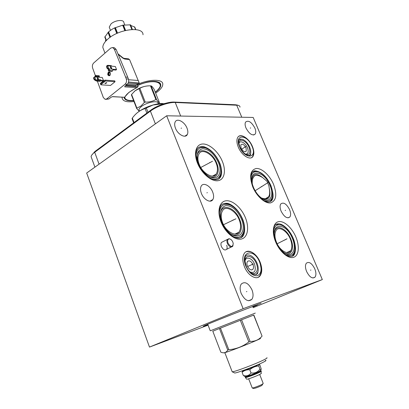 <?xml version="1.0" encoding="UTF-8"?>
<svg xmlns="http://www.w3.org/2000/svg" width="409" height="409" viewBox="0 0 409 409"><rect width="100%" height="100%" fill="white"/><g stroke="black" fill="none" stroke-linecap="round" stroke-linejoin="round"><path stroke-width="0.61" d="M208.084 325.155L149.479 347.083L243.125 308.683L322.328 279.577L253.13 307.691M207.915 324.72L203.237 326.224C204.919 325.155 238.83 311.643 252.056 306.781L257.348 305.053L252.859 307.026M322.328 279.577L253.176 117.449L166.667 115.778L86.672 173.043L149.479 347.083M237.941 105.282L235.666 104.77L174.183 102.071C168.186 101.688 156.77 105.64 150.742 110.215L95.098 151.366L91.81 155.006M239.996 107.163C240.017 106.187 239.301 105.558 237.859 105.266L175.241 102.48C168.897 102.071 156.78 106.268 150.4 111.11L93.819 152.935C92.122 154.357 91.212 155.604 91.095 156.673L91.601 158.053M243.125 308.683L166.667 115.778M314.756 268.779C316.208 272.486 316.285 275.288 314.981 277.174C312.297 278.994 309.506 277.108 306.607 271.51C305.18 267.823 305.099 265.052 306.367 263.191C309.061 261.331 311.857 263.191 314.756 268.779M289.582 209.618C290.85 212.808 290.957 215.246 289.899 216.939C287.154 218.912 284.224 216.995 281.121 211.177C279.874 208.017 279.766 205.604 280.789 203.933C283.555 201.918 286.484 203.815 289.582 209.618M254.853 128.012C255.901 130.594 256.039 132.593 255.267 134.019C252.471 136.11 249.378 134.116 245.998 128.032C244.971 125.481 244.833 123.498 245.579 122.092C248.396 119.97 251.489 121.943 254.853 128.012M187.025 128.175C188.017 130.757 188.12 132.874 187.322 134.52C185.487 138.641 177.843 134.648 175.476 128.206C174.51 125.665 174.403 123.584 175.164 121.964C177.025 117.726 184.674 121.816 187.025 128.175M212.685 192.056C213.851 195.129 213.907 197.624 212.854 199.541C210.773 203.457 203.774 199.807 201.422 193.452C200.287 190.425 200.226 187.971 201.228 186.085C203.339 182.041 210.344 185.768 212.685 192.056M251.97 289.833C253.447 293.846 253.401 297.031 251.837 299.388C248.237 302.174 244.684 300.196 241.187 293.447C239.751 289.485 239.781 286.346 241.284 284.025C244.909 281.157 248.473 283.089 251.97 289.833M226.668 245.257C227.286 246.918 227.292 248.263 226.678 249.286C224.924 250.727 223.166 249.792 221.392 246.479C220.783 244.822 220.778 243.488 221.376 242.476L222.895 241.709M252.445 146.519C254.122 150.691 254.306 153.958 253.002 156.32C250.512 160.962 241.576 155.486 238.278 147.092C236.658 142.986 236.468 139.781 237.701 137.47C240.247 132.649 249.178 138.257 252.445 146.519M260.124 262.179C262.287 267.9 262.292 272.425 260.139 275.738C256.775 280.727 247.854 275.697 244.408 266.627C242.332 261.003 242.302 256.571 244.326 253.335C247.747 248.079 256.683 253.227 260.124 262.179M238.897 143.845C239.464 139.689 245.39 142.485 247.455 147.797C248.917 152.204 248.151 154.285 245.16 154.029M241.049 148.068L240.778 144.904C242.302 143.416 244.05 144.403 246.034 147.859L246.3 151.049C244.781 152.521 243.033 151.524 241.049 148.068M244.981 261.627C245.349 255.829 252.154 257.711 254.546 264.137C256.325 271.055 254.741 273.626 249.802 271.842M252.972 264.582C253.728 266.545 253.692 268.135 252.859 269.357C251.054 270.6 249.25 269.531 247.445 266.152C246.693 264.199 246.734 262.614 247.552 261.402C249.367 260.15 251.177 261.208 252.972 264.582M294.761 250.809C294.383 253.411 293.417 255.267 291.857 256.387M282.491 225.599L281.269 224.965L276.141 224.398M274.362 232.757C275.298 223.488 286.438 227.854 290.712 238.774C295.047 248.401 291.055 257.123 283.948 252.537M276.51 242.327C274.674 237.813 274.47 233.989 275.891 230.845C278.192 225.497 287.062 230.671 290.247 238.892C292.164 243.539 292.348 247.455 290.799 250.651C288.57 255.686 279.659 250.63 276.51 242.327M272.435 196.34C272.195 198.83 271.366 200.655 269.945 201.806M259.081 172.255L257.501 171.586L252.956 171.494M252.266 183.738C252.072 180.579 252.511 178.411 253.585 177.225C254.858 174.577 257.921 174.72 262.762 177.664L267.051 181.386L268.887 185.793L269.204 188.043C271.228 197.158 268.907 200.676 262.246 198.59M269.204 188.043C270.027 192.68 269.725 195.65 268.299 196.949C267.097 198.968 264.715 199.265 261.157 197.828M262.762 177.664C256.765 172.879 253.084 173.528 251.729 179.607M220.962 171.964C220.906 175.308 219.945 177.777 218.074 179.367M206.422 148.278L204.398 147.45C202.102 146.729 200.083 146.77 198.339 147.577M197.143 157.997C196.346 145.578 211.913 150.083 216.714 163.125C220.845 172.583 216.024 180.364 208.232 175.911L208.125 175.855M216.141 163.16C217.925 167.603 217.91 171.284 216.085 174.198C213.13 179.372 202.424 173.191 199.198 164.341C197.475 159.965 197.486 156.345 199.234 153.487C202.363 148.15 212.915 154.495 216.141 163.16M244.025 230.073C243.774 233.657 242.588 236.233 240.466 237.803M230.967 205.43L229.541 204.679C226.903 203.477 224.536 203.273 222.435 204.076M220.405 215.032C220.17 202.629 234.853 206.479 239.679 219.531C244.388 230.216 238.498 239.321 230.078 233.34M239.122 219.633C241.146 224.771 241.059 228.974 238.866 232.251C235.824 237.179 225.727 231.443 222.598 222.706C220.64 217.639 220.717 213.503 222.828 210.287C226.029 205.19 235.973 211.059 239.122 219.633M133.671 122.838L132.061 118.636L132.327 118.083C135.844 113.267 140.098 110.087 145.083 108.543L153.078 105.001L164.551 103.554M136.008 113.891C138.948 111.074 143.222 108.569 148.825 106.371L152.992 104.975C156.77 103.901 160.016 103.416 162.716 103.508M134.045 122.562L132.327 118.083M146.857 113.088L145.083 108.543M147.976 112.26L146.31 107.986M158.273 103.799L158.125 103.426C158.595 100.047 147.005 102.107 141.54 106.452C139.868 107.736 139.009 108.866 138.963 109.847L139.316 110.757M144.357 102.475L138.978 88.692L134.985 90.864L131.596 94.469L136.882 108.134L140.885 106.059L144.357 102.475L145.221 102.086C149.183 102.204 152.741 101.35 155.89 99.53L156.529 99.561C157.9 101.58 158.866 102.618 159.444 102.679L158.697 103.738M156.529 99.561L151.131 85.89C151.765 86.064 152.762 87.178 154.116 89.223L159.444 102.679M155.89 99.53L150.492 85.844L151.131 85.89M145.221 102.086L139.837 88.303C143.032 86.514 146.58 85.696 150.492 85.844M138.978 88.692L139.837 88.303M136.882 108.134L136.688 108.538L131.407 94.888L131.596 94.469M139.285 111.279L136.688 108.538M134.172 91.555L135.042 90.813C139.546 87.644 144.259 85.987 149.167 85.839M137.715 85.389L137.899 85.399C155.037 77.598 167.71 83.242 155.272 92.02L155.236 92.051M133.554 100.44C128.15 100.844 125.18 99.796 124.643 97.286M130.834 100.532L130.364 100.517C126.724 100.328 124.725 99.244 124.362 97.276M145.747 82.454C149.326 81.57 152.414 81.222 155.016 81.411C158.549 81.749 160.359 82.925 160.461 84.954C160.451 86.503 159.438 88.247 157.419 90.19M124.29 97.27L124.448 97.69M160.185 83.784L159.285 82.46M155.333 92.291L155.65 92.051C160.66 88.088 161.995 84.975 159.648 82.71C155.364 80.297 148.145 81.1 137.997 85.108L137.726 85.087M124.065 97.26C124.489 100.057 127.685 101.197 133.651 100.686M155.66 93.119L157.02 92.137C160.798 89.239 162.716 86.611 162.782 84.264C163.196 78.799 149.075 78.932 136.401 84.914L136.187 84.903M133.973 101.519C126.483 102.419 122.516 101.156 122.071 97.731L122.112 97.168M143.012 34.765C143.411 26.033 118.513 28.937 107.593 39.3C104.326 42.28 102.741 45.021 102.838 47.526L103.789 50.005M125.292 85.839L138.119 86.698L137.618 85.123M105.783 99.351L108.896 98.983L111.013 97.291L112.547 96.601L124.898 97.301L125.057 96.969M95.358 75.629L92.644 68.098C92.071 66.053 92.408 64.361 93.656 63.017L110.767 48.052L112.695 47.541L114.448 47.766L116.136 49.463L127.751 77.235L125.583 77.056L126.258 78.886C126.872 81.033 126.493 82.787 125.128 84.142L106.795 98.891L105.123 99.321L103.308 97.495L97.337 81.11M125.006 86.069L124.714 86.856L125.006 86.069L127.225 84.29C128.59 82.935 128.983 81.192 128.406 79.055L127.751 77.235M128.492 82.219L128.186 83.032M126.074 85.21L135.742 85.87L136.253 84.867L138.728 83.799L139.229 83.007L129.556 59.571L128.257 58.824M138.308 80.486L128.59 79.735M114.448 47.766L113.881 47.689M112.695 47.541L114.351 49.244L125.583 77.056M108.38 72.081L110.185 72.557C110.665 73.738 110.517 74.76 109.74 75.614L109.735 75.619C107.69 75.772 107.24 74.596 108.38 72.081M96.575 81.059L99.842 81.289L100.977 80.634L100.65 79.775L97.204 79.525L96.519 80.067L95.783 79.949L94.637 76.907L95.645 75.389L99.101 75.665L99.423 76.519L98.763 77.229L102.311 77.505L103.451 80.507L102.863 81.002L100.721 80.849M111.11 65.624L111.815 66.181L115.358 66.524L116.529 69.576L115.921 70.087L113.088 69.827M115.057 81.698L110.496 85.44L100.803 84.801L105.369 80.997L115.057 81.698L114.73 80.849L105.041 80.133L105.369 80.997L103.661 81.417L103.441 80.834L105.041 80.133M112.547 96.601L121.872 97.153M138.119 86.698L128.958 92.347L124.581 97.184M110.45 73.405L109.443 71.989L108.538 72.219C107.557 73.681 107.679 74.847 108.896 75.731L109.801 75.491L110.379 74.52M109.361 75.726C108.273 74.755 108.206 73.605 109.152 72.275L109.592 72.04M110.041 72.403L109.535 72.613C108.748 73.789 108.84 74.729 109.827 75.44L109.852 75.445M103.451 80.507L100.854 80.317M100.977 80.634L97.526 80.384L96.391 81.043L94.162 79.689L94.561 79.351L95.783 79.949L95.195 80.445M97.194 78.277L98.221 79.494M94.561 79.351L93.876 77.531L94.637 76.907L95.312 76.964L95.967 76.248L99.423 76.519M98.334 79.515L98.758 79.295L97.674 77.766L97.245 77.986L98.334 79.515M96.626 80.011L95.864 80.496M97.526 80.384L97.204 79.525M93.876 77.531L93.477 77.868L94.162 79.689M95.645 75.389L95.967 76.248M116.529 69.576L112.991 69.249L112.669 70.823L112.03 71.36L108.584 71.054L109.223 70.512L109.546 68.932L108.871 68.865L107.69 65.783L108.365 65.844L107.843 65.302L107.291 65.45L106.652 65.997L106.836 66.483M108.584 71.054L108.247 70.184L108.932 69.448L107.224 68.6L107.639 68.247L108.871 68.865L108.257 69.387M110.261 67.245L111.268 68.446M111.412 68.477L111.836 68.262L110.732 66.698L110.307 66.912L111.412 68.477M112.991 69.249L109.546 68.932L108.932 69.448M107.639 68.247L106.933 66.401L106.519 66.749L107.224 68.6M107.69 65.783L106.933 66.401M106.498 82.582L104.914 83.39L105.261 83.61L106.846 82.807L106.498 82.582M100.803 84.801L100.369 83.4L100.803 84.801M100.588 83.978L103.661 81.417M103.441 80.834L100.369 83.4M130.798 25.455L134.806 27.101M104.822 37.061L108.579 31.871C111.059 29.862 113.068 28.558 114.617 27.96L122.69 25.194L130.348 24.831L132.383 29.474L130.578 24.898M105.486 40.721L105.675 41.217L105.803 39.658M108.068 32.331L110.016 37.367L108.068 32.326M114.857 27.858L117.046 33.344M114.223 28.124L114.827 27.781M124.75 24.857L123.845 22.551C123.881 19.208 114.898 20.159 110.977 23.967L109.244 27.127L109.612 28.073M229.51 238.866C230.886 239.153 232 240.236 232.839 242.113L233.248 243.687C232.547 247.445 230.819 247.287 228.058 243.207C227.225 240.461 227.706 239.014 229.51 238.866L229.004 238.698L227.368 239.449C226.775 240.461 226.785 241.801 227.409 243.467C229.193 246.806 230.957 247.757 232.695 246.315L233.043 245.487M229.74 238.902L229.004 238.698M255.282 313.089L210.574 330.707M227.747 350.078L219.428 328.529L220.466 328.12L228.805 349.69L227.747 350.078C226.131 352.757 223.825 353.453 220.829 352.164L212.798 331.218L219.428 328.529L212.798 331.218M262.067 336.121L253.677 315.088L241.571 319.797L253.841 315.032L262.067 336.121C258.958 339.802 254.965 341.561 250.088 341.387L248.825 341.904C242.9 346.51 236.228 349.107 228.805 349.69M259.352 338.667C265.768 336.73 243.882 345.937 230.574 350.738C225.712 352.497 223.488 353.177 223.912 352.778M250.088 341.387L241.571 319.797L220.466 328.12L240.313 320.293L248.825 341.904M232.072 371.474L232.189 371.781C233.784 372.21 255.461 364.071 263.708 359.93C266.525 358.535 267.568 357.809 266.847 357.752M265.303 360.401C266.714 360.222 265.937 360.876 262.967 362.369C255.011 366.408 234.117 374.107 234.526 372.875L232.133 371.776M258.59 364.393L257.056 365.436C253.698 367.134 245.313 370.344 243.237 370.733L242.092 372.323L242.701 370.799M242.624 370.697L243.237 370.733M258.718 365.963L259.96 369.112C260.906 370.309 261.29 370.145 261.116 368.621L259.802 364.782L259.004 364.557L258.718 365.963C255.349 366.193 252.363 367.466 249.771 369.772C246.826 369.603 244.301 370.426 242.194 372.236M242.092 372.323L243.314 375.472L245.17 376.643C245.962 376.909 255.548 373.351 259.26 371.408L260.691 370.319M249.771 369.772L251.014 372.947C249.127 375.605 246.561 376.444 243.314 375.472M259.96 369.112C257.706 372.195 254.72 373.473 251.014 372.947M245.298 376.965L245.589 377.134C247.108 377.067 255.978 373.729 259.454 371.904L261.218 370.963L259.654 372.032C256.106 373.892 247.046 377.308 245.497 377.369L245.339 377.072M261.239 371.285L261.08 373.284C261.673 373.264 261.29 373.611 259.925 374.327C256.264 376.27 246.76 379.731 246.678 379.158L245.344 377.558C246.146 377.839 255.942 374.209 259.73 372.221C261.044 371.536 261.53 371.162 261.182 371.101L261.182 371.101M259.674 374.455L263.207 383.438L262.215 384.296C259.603 385.748 252.813 388.228 252.215 387.952L252.159 387.804M262.895 383.898L261.847 385.493C257.936 387.359 255.134 388.366 253.437 388.509L252.225 387.952L248.657 378.806M310.503 270.221L310.937 270.037M285.18 210.497L285.594 210.287M250.272 128.145L250.661 127.899M181.105 128.329L181.509 128.053M206.903 192.869L207.327 192.624M246.407 291.719L246.872 291.52M245.267 146.918L245.661 146.678M245.006 146.933L245.4 146.688M245.676 146.478L241.678 149.27M252.169 264.47L252.619 264.265M252.46 264.388L252.91 264.178M253.391 263.974L247.598 266.515M285.334 239.71L285.763 239.51M285.037 239.786L285.467 239.582M287.021 238.784L277.179 243.784M262.757 185.926L263.166 185.701M263.34 185.528L263.749 185.303M268.964 181.969L255.144 190.758M209.587 162.644L210.006 162.388M209.955 162.618L210.374 162.363M212.516 161.243L200.758 167.48M232.869 220.16L233.309 219.93M233.227 220.093L233.667 219.863M235.891 218.815L223.513 224.71M257.195 304.761L261.147 303.187M259.705 303.78L259.035 304.025M256.121 305.155L259.009 303.979L256.121 305.155M252.874 306.356L255.773 305.175M255.405 305.365L254.73 305.62M253.452 306.034L254.817 305.528M253.575 306.024L252.757 306.331M245.881 146.545L243.539 147.971M243.554 147.961L245.87 146.555M252.869 264.148L250.211 265.369M250.226 265.364L252.854 264.153M286.009 239.393L283.463 240.594M283.483 240.584L285.988 239.403M263.401 185.574L260.968 186.908M260.983 186.898L263.381 185.584M233.554 219.802L230.978 221.157M230.998 221.146L233.534 219.812M235.666 104.77L236.673 105.139L241.785 117.23M174.183 102.071L175.241 102.48L180.686 116.049M150.742 110.215L150.4 111.11L155.384 123.855M95.098 151.366L94.699 152.25L99.065 164.173M249.725 147.194L250.482 149.551C251.116 152.45 250.722 154.428 249.301 155.481M243.104 139.571L242.087 139.188L239.188 139.622M245.456 154.249L245.768 154.403C249.71 155.195 250.789 152.808 249.004 147.245C246.361 140.415 238.682 137.506 238.841 143.539M257.644 264.863L257.077 263.248L257.644 264.863C258.923 269.771 258.268 273.033 255.676 274.649M257.062 263.222C255.666 259.95 253.774 257.537 251.382 255.978C249.413 254.802 247.696 254.638 246.223 255.492M249.909 271.954C255.155 276.627 259.454 270.64 256.29 263.468C253.212 255.185 244.403 253.749 244.986 261.842M292.956 238.002L294.731 243.912C295.799 253.514 292.834 257.159 285.845 254.848M283.289 226.019L282.317 225.517C277.634 223.687 274.73 225.379 273.601 230.599M284.434 252.874C281.09 250.533 278.376 246.964 276.279 242.169C278.345 246.949 281.065 250.518 284.434 252.874C292.42 258.549 297.159 248.958 292.282 238.176C286.039 222.051 269.986 222.455 275.277 239.367L276.264 242.143M270.676 185.287L272.205 190.159C273.447 198.932 270.784 202.445 264.219 200.707M260.063 172.7L258.59 172.077C254.265 170.85 251.704 172.644 250.896 177.465M262.281 198.61L263.232 199.152C270.497 203.161 274.255 194.904 269.986 185.389C263.887 169.617 247.235 168.789 252.68 185.231L253.462 187.394M253.493 187.445C255.973 192.992 259.219 196.898 263.232 199.152C259.188 196.877 255.942 192.976 253.488 187.455M219.214 162.475L219.945 164.474C223.355 174.387 218.37 181.969 210.267 178.186M219.183 162.393C215.855 155.011 211.295 150.19 205.487 147.935C199.618 146.473 196.453 149.106 196.003 155.824M208.232 175.911L209.183 176.478C217.695 181.33 222.91 172.823 218.401 162.521C214.342 153.999 209.163 149.392 202.874 148.707C197.189 149.827 195.773 154.868 198.626 163.82M199.244 165.246C201.79 170.41 205.103 174.152 209.183 176.478C205.083 174.142 201.77 170.4 199.244 165.246L198.651 163.876M242.184 218.754L243.084 221.279C246.765 232.384 240.799 240.962 232.102 235.927M242.164 218.703C239.342 212.24 235.472 207.746 230.548 205.226C223.989 202.762 220.257 205.308 219.352 212.874M230.022 233.299C227.194 231.08 224.843 228.099 222.971 224.357C224.832 228.094 227.184 231.075 230.022 233.299C239.536 241.029 246.791 231.059 241.392 218.897C237.205 210.093 232.031 205.655 225.87 205.589C220.339 207.414 219.091 213.028 222.118 222.43M222.971 224.357L222.133 222.465M136.279 84.985L137.997 85.108M127.225 84.29L125.128 84.142M106.795 98.891L108.896 98.983M136.724 87.638L124.714 86.856M139.229 83.007L128.544 82.01M118.17 54.331L122.858 58.15L122.853 57.776L117.935 53.763M129.556 59.571L124.719 59.034L122.858 58.15M116.136 49.463L114.351 49.244M126.258 78.886L128.406 79.055M138.728 83.799L128.441 83.063M127.281 84.244L136.253 84.867M123.866 58.329L124.719 59.034M98.763 77.229L95.312 76.964M96.902 80.905L100.353 81.156M95.348 76.774L98.799 77.04M111.815 66.181L108.365 65.844M112.669 70.823L109.223 70.512M134.479 26.866L135.553 29.571M125.589 30.424L123.472 25.041M129.98 24.806L131.841 29.499M117.531 33.129L115.374 27.602M122.69 25.194L124.822 30.614M110.563 36.984L108.579 31.871M114.617 27.96L116.764 33.472M106.447 40.389L104.995 36.616M105.752 41.13L105.517 40.522M135.803 29.596L134.796 27.066M134.745 26.999L135.778 29.596M132.301 29.479L130.471 24.852M130.348 24.831L132.194 29.484M125.343 30.486L123.221 25.092M123.063 25.123L125.185 30.522M117.199 33.277L115.052 27.766M110.256 37.199L108.288 32.117M108.186 32.209L110.144 37.275M106.248 40.598L104.822 36.897M104.796 36.984L106.202 40.644M252.026 146.304C247.184 133.917 234.009 134.024 239.556 146.805C244.705 159.679 257.67 158.738 252.026 146.304M259.669 262.225C254.204 247.655 239.577 251.187 245.84 266.141C249.158 273.069 253.059 276.254 257.537 275.702C261.346 273.677 262.057 269.183 259.669 262.225M295.84 236.949C291.934 227.649 283.964 220.517 278.539 221.673C273.059 222.685 271.566 232.164 275.686 241.97C279.725 251.796 288.238 259.03 293.524 257.353C298.877 255.814 299.823 246.228 295.84 236.949M273.539 184.326C269.776 175.354 261.786 167.971 256.198 168.488C250.247 170.088 249.101 176.228 252.762 186.898C256.647 196.351 265.185 203.887 270.646 202.879C276.295 200.742 277.261 194.556 273.539 184.326M222.373 161.443C218.498 151.877 209.51 143.753 202.828 143.999C196.085 144.096 193.391 152.997 197.486 163.109C201.479 173.232 211.151 181.55 217.711 180.747C224.331 180.093 226.341 170.998 222.373 161.443M245.374 217.629C241.341 207.685 232.363 199.848 225.84 200.819C219.26 201.642 216.852 211.576 221.111 222.102C225.272 232.649 234.94 240.63 241.325 239.05C247.772 237.629 249.49 227.557 245.374 217.629M236.785 104.893L237.859 105.266M94.914 167.143L91.095 156.673M94.264 152.015L93.819 152.935M314.981 277.174L312.997 277.992M289.899 216.939L288.018 217.869M255.267 134.019L253.631 135.026M187.322 134.52L184.842 136.187M212.854 199.541L209.981 201.167M251.837 299.388L248.554 300.758M226.678 249.286L231.187 247.056M242.087 139.188C245.242 140.323 247.782 142.971 249.7 147.143M246.3 151.049L245.18 151.821M251.382 255.978C253.8 257.552 255.697 259.966 257.072 263.222M252.859 269.357L251.489 269.95M292.946 237.982C290.237 231.893 286.694 227.736 282.317 225.517L281.269 224.965M276.269 242.148L275.277 239.367M290.799 250.651L286.801 252.588M270.661 185.246C267.593 178.503 263.57 174.111 258.59 172.077L257.501 171.586M253.473 187.399L252.68 185.231M268.299 196.949L265.564 198.677M219.193 162.399C215.911 155.037 211.341 150.21 205.487 147.935L204.398 147.45M219.945 164.474L219.219 162.46M216.085 174.198L212.634 175.993M242.174 218.708C239.383 212.261 235.507 207.767 230.548 205.226L229.541 204.679M243.084 221.279L242.189 218.749M238.866 232.251L235.103 233.994M139.469 111.161L138.963 109.847M136.202 85.026L137.797 85.138M102.838 47.526L104.98 53.114M121.856 97.168L122.071 97.731M124.791 97.296L112.342 96.693M125.047 96.856C126.401 94.014 130.42 90.905 137.092 87.541M122.864 57.787L124.05 58.354L128.625 58.865M109.208 75.757L108.896 75.731M111.294 65.639L107.843 65.302M108.042 32.449L109.96 37.408M110.507 30.378L109.244 27.127M104.786 37.025L106.187 40.66M221.376 242.476L227.368 239.449M252.281 146.35C248.846 138.477 242.077 134.351 238.651 136.391M252.317 146.442C254.071 149.479 254.071 156.678 251.453 157.685M250.584 153.559C251.3 157.664 243.181 155.164 239.873 146.954M240.783 139.034C239.357 139.249 238.698 139.74 238.805 140.507C238.324 140.681 238.667 142.797 239.832 146.851M259.96 262.164C258.064 257.946 255.758 254.93 253.043 253.125C251.152 251.596 248.81 251.152 246.029 251.796M259.976 262.2L261.458 270.64C260.855 274.373 259.649 276.637 257.834 277.44M257.905 271.857C258.053 276.801 249.761 275.226 246.177 266.116M248.56 254.96C246.806 254.884 245.748 255.446 245.38 256.653C244.413 257.322 244.674 260.467 246.162 266.075M275.942 241.934C272.675 230.85 273.028 224.863 277.005 223.979C281.893 222.486 289.408 229.347 293.125 238.11C294.316 240.64 295.124 244.107 295.549 248.503C295.298 252.977 294.342 255.497 292.68 256.07C290.743 256.939 288.35 256.458 285.497 254.618C281.99 252.092 278.81 247.874 275.957 241.975M253.033 186.908C251.653 183.109 250.947 179.689 250.916 176.657L251.596 173.324C251.97 172.174 252.972 171.325 254.597 170.778C261.223 171.391 266.658 176.31 270.901 185.533C274.792 197.133 273.161 201.54 268.555 202.02C264.178 202.322 256.729 195.655 253.069 186.99M197.854 163.16C195.891 156.31 195.466 151.979 196.571 150.159C197.527 147.327 200.037 146.187 204.101 146.749C210.558 148.994 215.727 154.326 219.613 162.746C220.702 165.149 221.381 168.257 221.652 172.077C221.642 175.809 220.354 178.278 217.777 179.485C214.536 180.236 210.993 179.096 207.148 176.059C204.822 174.265 200.645 169.444 197.905 163.288M221.458 222.087L219.454 214.301C219.398 210.415 219.74 207.777 220.471 206.387C221.259 203.462 226.729 202.486 229.515 204.004C234.96 206.652 239.296 211.617 242.527 218.887C245.829 226.56 245.247 236.468 240.86 237.644C235.824 240.262 225.599 232.736 221.494 222.164M207.736 324.245L210.241 330.789M232.189 371.781L224.843 352.691M258.626 364.491L259.004 364.557M245.17 376.643L245.364 377.134M260.758 370.488L260.886 370.815"/></g></svg>

